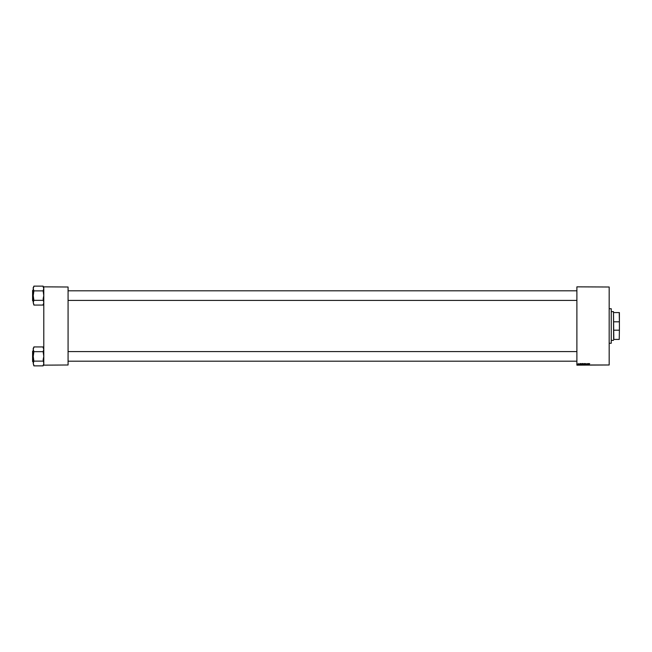 <?xml version="1.0" encoding="UTF-8"?>
<svg xmlns="http://www.w3.org/2000/svg" width="652" height="652" viewBox="0 0 652 652"><rect width="100%" height="100%" fill="white"/><g stroke="black" fill="none" stroke-linecap="round" stroke-linejoin="round"><path stroke-width="0.98" d="M576.89 286.847L609.172 287.01L576.89 286.847M582.546 364.191L583.035 363.539L583.418 364.02L582.929 364.688L582.546 364.191M581.364 363.857L580.965 364.672L580.818 363.555L581.364 363.857M589.636 363.539L589.221 364.672L589.636 363.539M586.335 363.865L587.036 363.922L586.45 363.857L586.604 364.688L586.335 363.865M585.292 364.672L585.928 363.555L586.099 364.672L585.83 363.71L585.292 364.672M584.404 364.191L584.893 363.539L585.276 364.02L584.787 364.688L584.404 364.191M576.89 364.99L609.172 364.99L576.89 365.153L576.89 287.01M609.172 364.99L609.172 287.01M583.573 363.906L584.347 363.555L584.159 364.672L583.573 363.906M589.025 363.857L588.626 364.672L588.471 363.555L589.025 363.857M588.12 364.24L588.357 363.555L588.161 364.672L587.721 363.726L587.444 364.672L587.639 363.555L588.12 364.24M580.068 363.539L580.003 364.378L580.068 363.539M581.975 363.58L582.489 363.555L582.293 364.672L581.625 364.215L581.975 363.58M577.892 364.044L578.536 363.865L577.892 364.044M579.172 363.881L578.854 364.354L579.172 363.881M43.79 286.847L68.077 287.01L43.79 286.847M68.077 364.99L43.79 365.153L68.077 364.99L68.077 287.01M43.79 364.99L43.79 287.01M584.143 364.06L583.695 363.906L584.143 364.06M585.031 364.435L584.885 363.669L584.518 364.199L585.031 364.435M582.203 364.541L582.342 363.686L581.747 364.223L582.203 364.541M583.173 364.435L583.027 363.669L582.66 364.199L583.173 364.435M578.169 364.281L578.259 363.645L578.169 364.281M611.25 308.738L611.25 343.262L611.25 308.738L609.172 308.738M611.25 343.262L609.172 343.262M43.79 348.192L43.146 347.557M43.146 347.646L43.79 349.293L43.146 351.664L33.88 351.664L33.236 349.293L33.88 346.929L43.146 346.929L43.146 347.646M43.146 351.664L43.79 356.391L43.146 359.692L43.79 363.498L43.146 365.862L33.88 365.862L33.236 363.498L33.88 365.234M33.236 351.118L32.6 351.216L32.6 361.347M32.698 351.118L32.6 361.575M32.698 361.664L33.236 361.664M43.146 361.127L33.88 361.127L33.236 356.391L33.88 351.664M33.88 347.557L33.236 348.192L33.236 363.498L33.88 361.127M43.79 287.41L43.146 286.766M43.146 286.856L43.79 288.502L43.146 290.873L33.88 290.873L33.236 288.502L33.88 286.138L43.146 286.138L43.146 286.856M43.146 290.873L43.79 295.609L43.146 298.901L43.79 302.707L43.146 305.071L33.88 305.071L33.236 302.707L33.88 304.443M33.236 290.336L32.6 290.425L32.6 300.556M32.698 290.336L32.6 300.784M32.698 300.882L33.236 300.882M43.146 300.336L33.88 300.336L33.236 295.609L33.88 290.873M33.88 286.766L33.236 287.41L33.236 302.707L33.88 300.336M613.646 339.423L613.491 311.615L611.413 311.615M613.491 311.615L613.809 339.423L619.237 339.423L619.4 329.619L619.237 339.423M613.809 312.577L619.4 312.577L619.4 329.619M613.809 330.189L619.237 330.189M619.4 322.381L619.237 312.577M613.809 321.811L619.237 321.811M43.79 364.59L43.146 365.234M576.89 361.192L68.077 361.192M576.89 351.599L68.077 351.599M68.077 290.808L576.89 290.808M68.077 300.401L576.89 300.401M43.79 303.808L43.146 304.443M613.491 340.385L611.413 340.385"/></g></svg>
